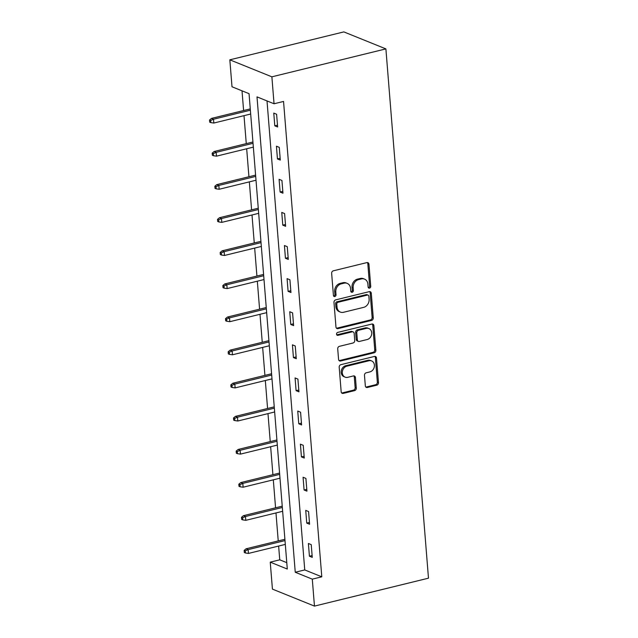 <?xml version="1.0" encoding="UTF-8"?>
<svg xmlns="http://www.w3.org/2000/svg" width="638" height="638" viewBox="0 0 638 638"><rect width="100%" height="100%" fill="white"/><g stroke="black" fill="none" stroke-linecap="round" stroke-linejoin="round"><path stroke-width="0.96" d="M369.546 288.129A1.523 1.276 112 0 0 370.734 286.358L368.947 264.22A2.177 1.818 112 0 0 366.914 262.593L333.339 270.815A2.177 1.818 112 0 0 331.648 273.359L333.427 295.49A1.523 1.276 112 0 0 336.035 294.852L335.803 291.989A6.978 5.814 112 0 1 341.242 283.862L344.034 283.176A6.978 5.814 112 0 1 347.184 283.376A6.978 5.814 112 0 1 350.541 288.376L350.772 291.239A1.523 1.276 112 0 0 353.38 290.601L353.157 287.738A6.978 5.814 112 0 1 358.588 279.611L361.387 278.926A6.978 5.814 112 0 1 364.537 279.125A6.978 5.814 112 0 1 367.887 284.133L368.118 286.996A1.523 1.276 112 0 0 369.546 288.129M368.357 287.682A1.523 1.276 112 0 0 369.593 285.896L367.815 263.765A2.177 1.818 112 0 0 367.289 262.545M333.658 296.184A1.523 1.276 112 0 0 334.902 294.389L334.671 291.526L335.803 291.989M351.012 291.933A1.523 1.276 112 0 0 352.248 290.146L352.016 287.283L353.157 287.738M365.327 385.862A2.177 1.818 112 0 0 367.36 387.489L376.779 385.185A2.177 1.818 112 0 0 378.478 382.648L376.5 358.062A2.177 1.818 112 0 0 374.466 356.443L340.891 364.665A2.177 1.818 112 0 0 339.193 367.201L341.171 391.78A2.177 1.818 112 0 0 343.204 393.407L354.584 390.623A2.177 1.818 112 0 0 356.283 388.079L355.438 377.56A2.177 1.818 112 0 0 353.404 375.934L347.758 377.321A5.83 4.865 112 0 1 345.126 377.154A5.83 4.865 112 0 1 342.383 371.436A5.83 4.865 112 0 1 346.865 366.172L368.963 360.757A5.83 4.865 112 0 1 371.603 360.925A5.83 4.865 112 0 1 374.339 366.643A5.83 4.865 112 0 1 369.865 371.906L366.18 372.807A2.177 1.818 112 0 0 364.481 375.343L365.327 385.862M267.011 100.932L304.749 569.933L321.791 576.824L312.293 579.144L314.462 606.1L428.481 578.18L385.894 48.895L343.85 31.9L229.832 59.82L232.001 86.776L249.043 93.666L287.291 569.04L270.249 562.15L272.418 589.105L314.462 606.1M321.791 576.824L283.543 101.45L274.045 103.771L271.876 76.823L385.894 48.895M371.571 320.404A2.177 1.818 112 0 0 373.262 317.86L371.284 293.281A2.177 1.818 112 0 0 369.258 291.654L335.684 299.876A2.177 1.818 112 0 0 333.985 302.42L335.963 326.999A2.177 1.818 112 0 0 337.996 328.626L371.571 320.404L370.431 319.941A2.177 1.818 112 0 0 372.129 317.405L370.152 292.818A2.177 1.818 112 0 0 369.625 291.606M373.892 325.675L375.87 350.254A2.177 1.818 112 0 1 374.171 352.79L340.596 361.012A2.177 1.818 112 0 1 338.571 359.393L337.717 348.874A2.177 1.818 112 0 1 339.416 346.33L353.037 342.997A2.177 1.818 112 0 0 354.728 340.453L354.17 333.475A2.177 1.818 112 0 0 352.136 331.848L337.965 335.325A1.523 1.276 112 0 1 337.725 332.406L371.858 324.048A2.177 1.818 112 0 1 373.892 325.675L372.759 325.213L374.737 349.791L375.87 350.254M273.766 113.093L274.787 125.83L277.634 126.978L276.605 114.242L273.766 113.093M276.429 146.206L277.45 158.934L280.297 160.082L279.269 147.354L276.429 146.206M279.093 179.31L280.114 192.046L282.961 193.194L281.932 180.458L279.093 179.31M281.757 212.414L282.778 225.15L285.625 226.299L284.596 213.563L281.757 212.414M284.42 245.526L285.441 258.254L288.288 259.403L287.26 246.675L284.42 245.526M287.084 278.631L288.105 291.359L290.952 292.507L289.923 279.779L287.084 278.631M289.748 311.735L290.769 324.471L293.616 325.619L292.587 312.883L289.748 311.735M292.411 344.839L293.432 357.575L296.279 358.723L295.25 345.987L292.411 344.839M295.075 377.951L296.096 390.679L298.943 391.828L297.914 379.1L295.075 377.951M297.739 411.055L298.759 423.784L301.607 424.94L300.578 412.204L297.739 411.055M300.402 444.16L301.423 456.896L304.27 458.044L303.241 445.308L300.402 444.16M303.066 477.264L304.087 490L306.934 491.148L305.905 478.412L303.066 477.264M305.73 510.376L306.75 523.104L309.597 524.253L308.569 511.524L305.73 510.376M308.393 543.48L309.414 556.216L312.261 557.365L311.232 544.629L308.393 543.48M242.017 90.827L243.604 110.533M244.011 115.653L246.268 143.638M246.675 148.758L248.932 176.742M249.338 181.87L251.595 209.854M252.002 214.974L254.259 242.958M254.666 248.078L256.923 276.063M257.329 281.191L259.586 309.175M259.993 314.295L262.25 342.279M262.657 347.399L264.914 375.383M265.32 380.503L267.577 408.487M267.984 413.615L270.241 441.6M270.648 446.72L272.904 474.704M273.311 479.824L275.568 507.808M275.975 512.928L278.232 540.912M278.639 546.04L279.747 559.821L286.781 562.668M279.747 559.821L270.249 562.15M274.045 103.771L257.002 96.88L295.25 572.254L312.293 579.144M271.876 76.823L229.832 59.82M304.749 569.933L295.25 572.254M274.787 125.83L277.482 125.168M277.45 158.934L280.146 158.28M280.114 192.046L282.809 191.384M282.778 225.15L285.473 224.488M285.441 258.254L288.137 257.592M288.105 291.359L290.8 290.705M290.769 324.471L293.464 323.809M293.432 357.575L296.128 356.913M296.096 390.679L298.791 390.017M298.759 423.784L301.455 423.13M301.423 456.896L304.119 456.234M304.087 490L306.782 489.338M306.75 523.104L309.446 522.45M309.414 556.216L312.11 555.554M364.537 279.125L363.397 278.662A6.978 5.814 112 0 0 360.247 278.463L361.387 278.926M352.016 287.283A6.978 5.814 112 0 1 357.447 279.149L360.247 278.463M347.184 283.376L346.051 282.913A6.978 5.814 112 0 0 342.901 282.714L344.034 283.176M334.671 291.526A6.978 5.814 112 0 1 340.102 283.4L342.901 282.714M336.489 328.211A2.177 1.818 112 0 0 336.856 328.163L370.431 319.941M368.86 296.215A1.523 1.276 112 0 0 367.44 295.075L337.965 302.292A1.523 1.276 112 0 0 336.776 304.071L337.024 307.093A6.978 5.814 112 0 0 340.373 312.094A6.978 5.814 112 0 0 343.523 312.293L363.668 307.356A6.978 5.814 112 0 0 369.107 299.23L368.86 296.215M368.126 295.115L366.994 294.66A1.523 1.276 112 0 0 366.3 294.612L367.44 295.075M340.373 312.094L339.241 311.639A6.978 5.814 112 0 1 335.883 306.631L335.644 303.608A1.523 1.276 112 0 1 336.832 301.83L366.3 294.612M339.097 360.606A2.177 1.818 112 0 0 339.464 360.558L373.039 352.336A2.177 1.818 112 0 0 374.737 349.791M353.125 331.912L351.985 331.457A2.177 1.818 112 0 0 351.004 331.393L336.824 334.862L337.965 335.325M367.161 339.536A5.83 4.865 112 0 0 371.643 334.272A5.83 4.865 112 0 0 368.9 328.554A5.83 4.865 112 0 0 366.268 328.395L358.476 330.301A2.177 1.818 112 0 0 356.786 332.837L357.344 339.815A2.177 1.818 112 0 0 359.377 341.442L367.161 339.536M368.9 328.554L367.767 328.099A5.83 4.865 112 0 0 365.127 327.932L366.268 328.395M358.389 341.378L357.256 340.923A2.177 1.818 112 0 1 356.203 339.36L355.645 332.382A2.177 1.818 112 0 1 357.344 329.838L365.127 327.932M372.759 325.213A2.177 1.818 112 0 0 372.233 324M371.603 360.925L370.463 360.47A5.83 4.865 112 0 0 367.831 360.303L368.963 360.757M345.126 377.154L343.986 376.691A5.83 4.865 112 0 1 341.25 370.973A5.83 4.865 112 0 1 345.724 365.718L367.831 360.303M341.697 393A2.177 1.818 112 0 0 342.072 392.952L353.444 390.161A2.177 1.818 112 0 0 355.143 387.625L354.297 377.106A2.177 1.818 112 0 0 353.771 375.886M365.853 387.083A2.177 1.818 112 0 0 366.228 387.035L375.646 384.722A2.177 1.818 112 0 0 377.345 382.186L375.367 357.607A2.177 1.818 112 0 0 374.833 356.387M209.519 120.04L209.695 122.161L210.827 122.624L210.66 120.502L209.519 120.04L211.473 118.405L213.515 119.226L213.826 123.046L250.686 114.019M210.66 120.502L213.515 119.226L250.375 110.199M211.473 118.405L250.271 108.899M213.826 123.046L210.827 122.624M212.183 153.144L212.358 155.265L213.491 155.728L213.323 153.606L212.183 153.144L214.137 151.509L216.178 152.338L216.489 156.158L253.35 147.131M213.323 153.606L216.178 152.338L253.039 143.311M214.137 151.509L252.935 142.003M216.489 156.158L213.491 155.728M214.846 186.256L215.022 188.377L216.154 188.832L215.987 186.711L214.846 186.256L216.8 184.613L218.842 185.443L219.153 189.263L256.013 180.235M215.987 186.711L218.842 185.443L255.702 176.415M216.8 184.613L255.599 175.115M219.153 189.263L216.154 188.832M217.51 219.36L217.686 221.482L218.818 221.944L218.651 219.815L217.51 219.36L219.464 217.718L221.506 218.547L221.817 222.367L258.677 213.339M218.651 219.815L221.506 218.547L258.366 209.519M219.464 217.718L258.262 208.219M221.817 222.367L218.818 221.944M220.174 252.465L220.349 254.586L221.482 255.048L221.314 252.927L220.174 252.465L222.128 250.83L224.169 251.651L224.48 255.471L261.341 246.443M221.314 252.927L224.169 251.651L261.03 242.623M222.128 250.83L260.926 241.324M224.48 255.471L221.482 255.048M222.845 285.569L223.013 287.69L224.145 288.153L223.978 286.031L222.845 285.569L224.791 283.934L226.833 284.763L227.144 288.583L264.004 279.556M223.978 286.031L226.833 284.763L263.693 275.736M224.791 283.934L263.59 274.428M227.144 288.583L224.145 288.153M225.509 318.681L225.677 320.802L226.809 321.257L226.642 319.136L225.509 318.681L227.455 317.038L229.497 317.868L229.808 321.688L266.668 312.66M226.642 319.136L229.497 317.868L266.357 308.84M227.455 317.038L266.253 307.54M229.808 321.688L226.809 321.257M228.173 351.785L228.34 353.907L229.473 354.369L229.305 352.24L228.173 351.785L230.119 350.15L232.16 350.972L232.471 354.792L269.332 345.764M229.305 352.24L232.16 350.972L269.021 341.944M230.119 350.15L268.917 340.644M232.471 354.792L229.473 354.369M230.836 384.889L231.004 387.011L232.136 387.473L231.969 385.352L230.836 384.889L232.782 383.255L234.824 384.084L235.135 387.896L271.995 378.876M231.969 385.352L234.824 384.084L271.684 375.056M232.782 383.255L271.581 373.748M235.135 387.896L232.136 387.473M233.5 417.994L233.667 420.123L234.8 420.578L234.632 418.456L233.5 417.994L235.446 416.359L237.488 417.188L237.799 421.008L274.659 411.981M234.632 418.456L237.488 417.188L274.348 408.161M235.446 416.359L274.244 406.861M237.799 421.008L234.8 420.578M236.164 451.106L236.331 453.227L237.464 453.682L237.296 451.56L236.164 451.106L238.11 449.463L240.151 450.292L240.462 454.112L277.323 445.085M237.296 451.56L240.151 450.292L277.012 441.265M238.11 449.463L276.908 439.965M240.462 454.112L237.464 453.682M238.827 484.21L238.995 486.331L240.127 486.794L239.96 484.673L238.827 484.21L240.773 482.575L242.815 483.397L243.126 487.217L279.986 478.189M239.96 484.673L242.815 483.397L279.675 474.369M240.773 482.575L279.572 473.069M243.126 487.217L240.127 486.794M241.491 517.314L241.658 519.436L242.791 519.898L242.623 517.777L241.491 517.314L243.437 515.679L245.478 516.509L245.789 520.329L282.65 511.301M242.623 517.777L245.478 516.509L282.339 507.481M243.437 515.679L282.235 506.173M245.789 520.329L242.791 519.898M244.155 550.427L244.322 552.548L245.455 553.002L245.287 550.881L244.155 550.427L246.101 548.784L248.142 549.613L248.453 553.433L285.314 544.405M245.287 550.881L248.142 549.613L285.003 540.585M246.101 548.784L284.899 539.285M248.453 553.433L245.455 553.002M369.593 285.896L370.734 286.358M334.902 294.389L336.035 294.852M352.248 290.146L353.38 290.601M357.447 279.149L358.588 279.611M340.102 283.4L341.242 283.862M367.815 263.765L368.947 264.22M336.856 328.163L337.996 328.626M370.152 292.818L371.284 293.281M372.129 317.405L373.262 317.86M336.832 301.83L337.965 302.292M335.644 303.608L336.776 304.071M335.883 306.631L337.024 307.093M373.039 352.336L374.171 352.79M339.464 360.558L340.596 361.012M351.004 331.393L352.136 331.848M357.344 329.838L358.476 330.301M355.645 332.382L356.786 332.837M356.203 339.36L357.344 339.815M345.724 365.718L346.865 366.172M354.297 377.106L355.438 377.56M355.143 387.625L356.283 388.079M353.444 390.161L354.584 390.623M342.072 392.952L343.204 393.407M375.367 357.607L376.5 358.062M377.345 382.186L378.478 382.648M375.646 384.722L376.779 385.185M366.228 387.035L367.36 387.489"/></g></svg>
